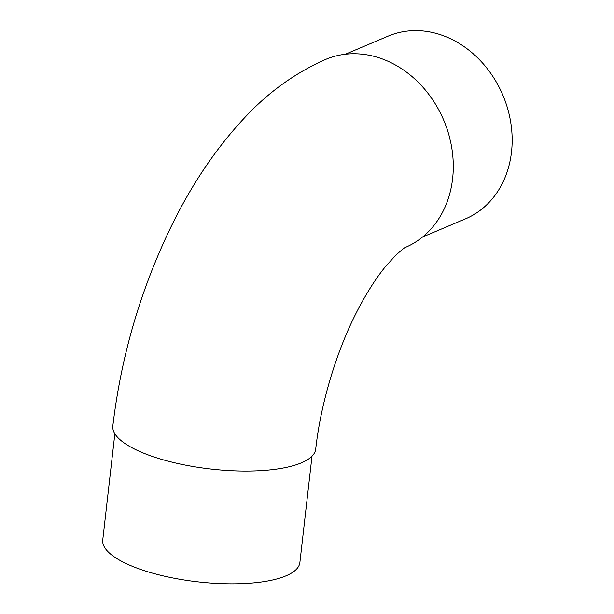 <?xml version="1.0" encoding="UTF-8"?>
<svg xmlns="http://www.w3.org/2000/svg" width="614" height="614" viewBox="0 0 614 614"><rect width="100%" height="100%" fill="white"/><g stroke="black" fill="none" stroke-linecap="round" stroke-linejoin="round"><path stroke-width="0.92" d="M405.493 247.365A102.101 85.039 -112.9 0 0 451.965 149.171A102.101 85.039 -112.9 0 0 376.436 57.01A102.101 85.039 -112.9 0 0 325.681 59.404C295.188 72.866 268.072 92.415 244.334 118.041C216.021 148.335 191.576 184.599 171.014 226.842C140.506 289.915 121.112 356.297 112.822 425.978A102.101 31.675 -173.5 0 0 162.226 459.541A102.101 31.675 -173.5 0 0 315.711 449.095C320.784 402.723 337.055 349.305 358.177 309.172C367.471 291.55 376.658 277.259 385.722 266.292L395.7 255.301C401.94 249.721 405.232 247.058 405.578 247.319M345.314 54.247L388.178 36.119A99.207 82.637 67.1 0 1 437.49 33.785A99.207 82.637 67.1 0 1 510.909 123.521A99.207 82.637 67.1 0 1 465.45 218.876L422.585 236.996M311.996 456.202L299.885 562.493A99.207 30.777 -173.5 0 1 150.745 572.639A99.207 30.777 -173.5 0 1 102.738 540.028L114.849 433.737"/></g></svg>
